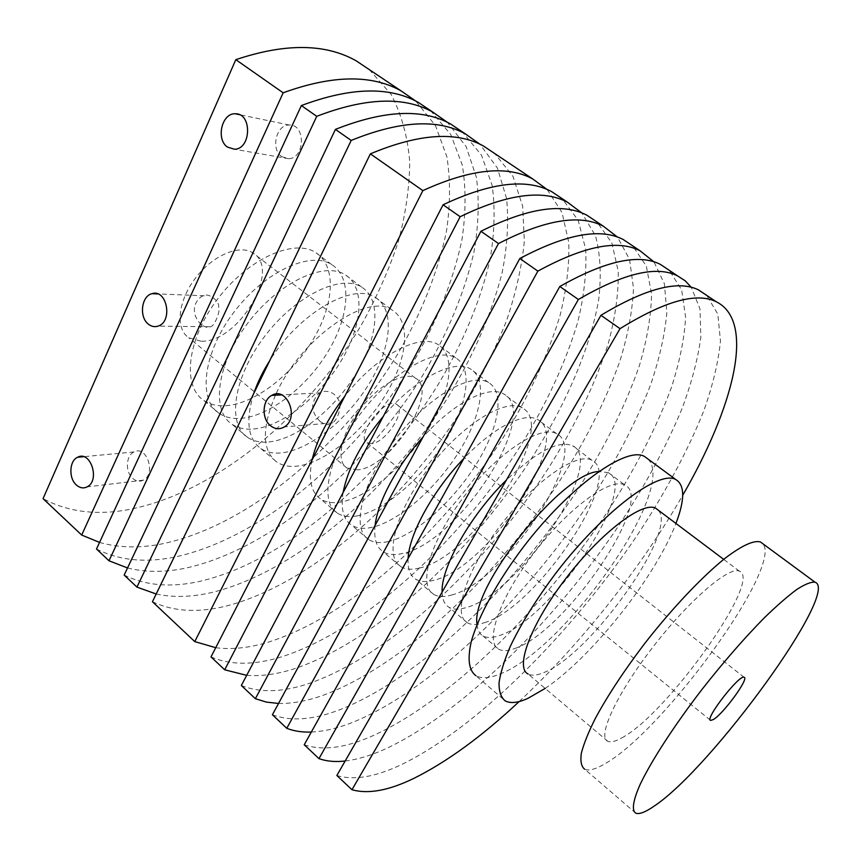 <?xml version="1.0" encoding="UTF-8"?>
<svg xmlns="http://www.w3.org/2000/svg" width="861" height="861" viewBox="0 0 861 861"><rect width="100%" height="100%" fill="white"/><g stroke="black" fill="none" stroke-linecap="round" stroke-linejoin="round"><path stroke-width="0.65" stroke-dasharray="4.3 3.23" d="M635.848 813.214L584.641 769.185C588.892 771.036 595.586 769.282 604.702 763.901C663.067 731.549 783.23 566.344 762.814 543.711M371.511 443.63L367.206 442.834C354.614 436.495 385.459 395.974 396.544 404.315C407.188 409.61 385.814 442.984 371.511 443.63M621.836 737.877C666.758 714.426 763.137 579.388 739.405 571.177C729.289 565.828 689.026 600.214 652.832 647.16C616.519 694.063 596.834 737.167 607.823 741.289C610.815 742.612 615.486 741.472 621.836 737.877M357.649 469.858L346.908 468.018C335.575 461.205 341.01 434.116 359.64 409.771C378.119 385.341 404.261 370.962 415.389 378.108C440.068 390.765 391.292 467.265 357.649 469.858M607.823 741.289L528.073 674.012C531.764 675.95 537.038 675.454 543.904 672.527C590.635 654.737 679.232 530.075 658.062 510.013M200.968 341.193L188.774 337.76C175.3 329.01 177.764 301.393 195.167 278.49C212.398 255.469 239.487 243.954 252.876 252.897C282.16 269.418 238.077 343.205 200.968 341.193M320.346 421.675C315.61 416.939 313.189 412.484 313.06 408.318C311.208 404.735 316.536 393.273 320.583 392.82C324.08 390.119 333.885 390.399 338.621 400.107C341.548 404.455 339.309 417.843 332.701 422.869C330.021 425.614 325.899 425.216 320.346 421.675M201.442 324.823C196.62 319.969 194.274 315.083 194.403 310.154C193.747 302.889 201.087 295.129 204.305 295.764C207.641 292.514 219.803 300.747 218.662 307.173C220.75 311.908 213.668 327.697 210.062 326.75C208.308 328.041 205.435 327.395 201.442 324.823M545.164 688.423C592.153 656.857 656.071 576.117 675.928 523.445M369.24 69.569L391.088 94.344C401.538 114.395 407.748 136.931 409.728 161.976C409.459 187.902 405.574 214.701 398.094 242.382C388.785 270.15 376.612 297.551 361.577 324.597C306.419 417.886 211.171 496.689 122.262 510.681C92.622 515.061 66.211 511.047 43.05 498.637M647.913 458.988C678.242 488.424 564.45 650.399 499.455 674.195C489.371 678.285 481.547 678.802 475.972 675.734L505.267 700.919M99.553 542.408C117.806 547.607 137.652 548.285 159.091 544.453C246.031 527.836 340.622 447.871 397.33 354.614C421.277 313.77 437.614 272.84 446.364 231.846C450.378 205.209 450.551 180.207 446.902 156.842L435.515 125.684L415.777 101.071M515.115 648.387C565.462 631.651 656.05 499.057 624.86 485.044C611.192 476.983 568.949 507.28 534.369 552.471C499.628 597.577 484.356 642.058 498.637 649.183C502.576 651.336 508.065 651.067 515.115 648.387M225.711 405.725C254.727 403.874 292.062 374.912 313.124 339.492C334.326 304.137 336.737 265.683 315.632 252.521C293.924 238.249 247.839 258.752 217.499 299.187C186.902 339.449 181.972 386.341 203.723 400.365C209.783 404.444 217.112 406.231 225.711 405.725M132.766 478.447C136.178 481.342 139.686 481.923 143.292 480.19C156.368 474.088 146.79 444.943 134.047 451.939C125.846 455.372 125.06 472.076 132.766 478.447M281.773 156.648L288.596 158.704C305.009 158.661 305.903 124.285 289.414 125.039C276.306 124.178 270.311 149.308 281.773 156.648M152.44 601.71C173.416 611.611 198.03 613.054 226.271 606.036C311.036 584.135 406.112 499.412 465.381 404.1C481.676 376.537 495.355 348.823 506.429 320.981C515.814 293.353 521.777 266.824 524.338 241.403L522.67 206.263L512.995 176.376L494.806 153.592M275.445 395.21C261.55 428.455 262.035 450.755 276.887 462.099C282.483 465.747 289.404 467.06 297.658 466.059C325.544 462.518 362.825 431.921 384.953 395.92C407.199 359.984 411.73 322.014 392.325 310.186C367.97 291.718 300.737 338.093 275.994 394.026M215.724 647.698C231.146 649.7 248.022 648.053 266.318 642.758C348.21 618.004 441.833 532.873 502.759 438.303C528.622 396.953 547.704 356.045 560.016 315.6C566.527 289.393 569.444 264.994 568.766 242.382L562.05 212.549L547.101 189.485M312.08 459.978C308.184 479.437 311.036 492.449 320.636 499.003C325.921 502.372 332.583 503.405 340.633 502.081C367.798 497.486 405.004 465.898 427.777 429.564C450.658 393.294 456.513 355.647 438.184 344.669C420.243 332.529 376.397 355.41 344.723 396.383M477.069 624.462C477.511 630.069 479.459 633.89 482.903 635.902C486.96 638.162 492.557 638.023 499.703 635.461C550.792 619.662 640.562 487.434 608.34 472.624L598.621 471.527M240.789 418.371C269.579 416.175 306.903 386.88 328.202 351.331C349.62 315.858 352.45 277.49 331.7 264.596C310.347 250.616 264.413 271.581 233.858 312.274C203.056 352.784 197.632 399.59 219.049 413.302C225.022 417.294 232.266 418.984 240.789 418.371M253.715 393.585C245.428 420.728 247.807 439.056 260.861 448.57C266.555 452.316 273.572 453.736 281.902 452.843C310.046 449.679 347.338 419.447 369.24 383.575C391.249 347.769 395.307 309.68 375.514 297.551C353.677 281.934 299.37 312.565 269.762 360.619M357.111 515.9C383.984 510.896 421.169 478.91 444.19 442.457C467.319 406.058 473.69 368.551 455.781 357.907C437.442 346.24 392.831 370.973 360.587 413.571C328.127 456.018 318.796 502.049 337.415 513.167C342.592 516.428 349.157 517.343 357.111 515.9M519.172 701.543C580.895 643.813 640.918 568.045 682.719 495.279M96.507 549.006C118.646 560.231 144.207 563.019 173.19 557.368C260.14 539.578 355.335 457.891 412.494 363.59C436.635 322.294 453.101 281.073 461.916 239.95C465.941 213.27 466.081 188.344 462.325 165.161L450.712 134.467L430.597 110.628M156.185 594.004C173.104 597.652 191.572 597.168 211.569 592.562C296.152 572.027 390.334 489.489 449.119 395.543C474.002 354.431 491.674 313.49 502.124 272.743C507.344 246.3 508.829 221.589 506.591 198.579L497.41 168.056L479.921 144.218M210.999 656.9C230.705 665.349 254.253 665.327 281.665 656.825C363.966 630.467 458.838 542.548 520.345 446.192C546.455 404.067 565.602 362.664 577.774 321.982C584.145 295.721 586.782 271.452 585.695 249.184L578.151 220.222L562.082 198.611M336.855 775.492C353.516 780.561 374.557 777.16 399.988 765.3C476.413 728.89 570.66 633.997 637.032 535.564C665.37 492.621 687.595 451.142 703.685 411.127C712.79 385.448 718.386 362.072 720.474 340.988L717.848 314.222L706.73 295.409M127.525 567.948C145.132 572.382 164.311 572.479 185.061 568.26C270.849 549.716 365.258 468.47 422.999 374.858C447.408 333.874 464.402 292.944 473.98 252.058C478.587 225.517 479.405 200.656 476.434 177.463L466.135 146.618L447.483 122.391M124.156 575.062C145.724 585.641 170.822 587.772 199.451 581.455C285.346 561.641 380.487 478.458 438.68 383.651C463.293 342.151 480.395 300.876 490.006 259.839C494.58 233.245 495.301 208.47 492.18 185.492L481.503 155.184L462.335 131.862M246.698 675.336C261.292 676.477 277.253 674.26 294.591 668.674C375.009 641.714 468.255 555.27 530.279 460.431C565.16 405.875 590.043 349.243 598.675 299.725C601.505 275.714 600.429 254.35 595.435 235.645L581.885 212.99M484.463 622.686C536.274 607.801 625.237 475.939 592.013 460.344C577.387 451.541 534.638 480.729 500.521 525.414C466.221 569.993 452.154 614.819 467.329 622.761C471.516 625.14 477.231 625.118 484.463 622.686M253.5 429.026C282.096 426.529 319.409 396.943 340.891 361.297C362.492 325.727 365.699 287.445 345.239 274.777C324.199 261.034 278.394 282.408 247.656 323.295C216.671 364.02 210.848 410.762 231.975 424.204C237.851 428.111 245.03 429.725 253.5 429.026M268.912 441.951C297.26 439.099 334.574 409.158 356.282 373.394C378.097 337.684 381.767 299.51 361.674 287.133C341.021 273.69 295.366 295.538 264.413 336.683C233.202 377.667 226.874 424.322 247.645 437.431C253.435 441.252 260.517 442.758 268.912 441.951M343.098 492.567C340.569 508.829 343.388 519.678 351.568 525.102C356.637 528.277 363.116 529.095 370.994 527.545C397.621 522.186 434.783 489.877 458.02 453.316C481.353 416.821 488.155 379.421 470.623 369.057C454.371 358.37 414.873 378.549 383.285 416.38M442.102 592.088C442.285 599.536 444.545 604.573 448.872 607.199C453.209 609.706 459.042 609.814 466.393 607.532C519.043 593.724 607.048 462.292 572.651 445.794C558.811 439.928 536.726 451.347 506.397 480.051M387.848 541.677C414.173 535.886 451.304 503.179 474.788 466.501C498.379 429.865 505.73 392.616 488.628 382.607C471.15 371.608 426.948 397.384 394.263 440.477C361.351 483.441 350.922 529.214 368.756 539.599C373.696 542.656 380.056 543.356 387.848 541.677M345.164 761.006C356.82 759.628 369.509 755.926 383.22 749.931C458.547 715.932 550.254 625.721 615.604 530.301C643.501 488.671 665.682 448.021 682.149 408.362C691.62 382.747 697.851 359.069 700.832 337.329L699.993 308.884L691.297 287.337M241.338 685.485C260.334 693.148 283.312 692.341 310.272 683.053C391.228 654.338 485.981 564.741 548.64 467.867C575.299 425.538 595.166 384.103 608.264 343.571C615.271 317.429 618.607 293.364 618.263 271.366L611.859 242.899L596.942 221.934M304.234 744.754C321.723 750.738 343.442 748.241 369.412 737.264C447.44 703.534 541.87 610.449 606.973 512.543C634.729 469.805 656.147 428.326 671.203 388.128C679.577 362.287 684.387 338.653 685.625 317.246L681.675 289.877L669.234 270.311M278.534 703.459C292.245 703.738 307.226 700.972 323.488 695.161C402.313 665.919 495.14 578.194 558.272 483.107C585.146 441.575 605.735 400.763 620.038 360.673C627.97 334.746 632.458 310.692 633.513 288.51L629.552 259.376L617.509 237.109M451.508 595.048C504.847 582.111 592.056 451.056 556.723 433.804C541.095 424.236 497.819 452.229 464.187 496.366C430.36 540.407 417.574 585.577 433.675 594.37C438.131 596.996 444.072 597.222 451.508 595.048M375.105 525.382C373.685 538.588 376.397 547.402 383.242 551.815C388.074 554.785 394.349 555.377 402.065 553.591C457.611 543.506 542.226 413.678 503.825 394.026C489.209 384.706 453.908 402.442 422.966 437.108M408.092 558.541C407.576 568.809 410.094 575.686 415.659 579.173C420.254 581.918 426.313 582.273 433.847 580.249C487.993 568.335 574.276 437.711 537.824 419.598C524.823 411.59 493.676 427.024 463.95 458.386M419.307 568.056C474.099 556.981 559.618 426.722 522.272 407.899C505.687 397.599 461.926 424.451 428.778 468.072C395.425 511.563 383.834 557.045 400.828 566.656C405.531 569.508 411.698 569.971 419.307 568.056M311.327 732.033C324.059 731.473 337.953 728.202 353.021 722.239C430.166 690.651 522.476 601.656 586.718 506.386C614.108 464.779 635.483 424.042 650.841 384.157C659.526 358.38 664.864 334.509 666.855 312.543L664.401 283.764L653.973 261.873M272.41 714.759C290.674 721.604 313.038 719.968 339.514 709.851C419.049 678.683 513.651 587.374 577.516 489.984C604.713 447.451 625.344 405.994 639.4 365.613C647.074 339.621 651.131 315.761 651.562 294.042L646.353 266.114L632.641 245.826M744.119 677.295L396.544 404.315M710.303 720.13L367.206 442.834M739.405 571.177L723.692 559.359M415.389 378.108L252.876 252.897M346.908 468.018L188.774 337.76M320.583 392.82L281.601 394.887M332.701 422.869L284.356 426.916M204.305 295.764L157.789 293.935M210.062 326.75L158.004 326.136M134.047 451.939L83.506 456.707M143.292 480.19L87.133 486.863M289.414 125.039L239.283 114.631M288.596 158.704L234.526 149.254M482.903 635.902L498.637 649.183M608.34 472.624L624.86 485.044M331.7 264.596L315.632 252.521M219.049 413.302L203.723 400.365M260.861 448.57L276.887 462.099M375.514 297.551L392.325 310.186M455.781 357.907L438.184 344.669M337.415 513.167L320.636 499.003M592.013 460.344L572.651 445.794M467.329 622.761L448.872 607.199M361.674 287.133L345.239 274.777M247.645 437.431L231.975 424.204M488.628 382.607L470.623 369.057M368.756 539.599L351.568 525.102M556.723 433.804L537.824 419.598M433.675 594.37L415.659 579.173M522.272 407.899L503.825 394.026M400.828 566.656L383.242 551.815"/><path stroke-width="1.29" d="M654.199 806.079C645.556 812.095 639.432 814.474 635.848 813.214C631.533 810.567 632.878 800.687 640.326 784.048C651.648 760.414 674.378 725.339 702.027 689.392C723.541 662.001 744.313 638.141 764.342 617.8C776.783 605.713 787.632 596.242 796.888 589.398C805.013 584.188 811.051 581.788 815.012 582.197C840.831 590.614 711.584 768.141 654.199 806.079M713.328 719.559L710.659 720.42C704.201 719.559 739.491 674.045 744.119 677.295C749.49 678.081 723.348 713.92 713.328 719.559M762.814 543.711L760.403 541.935C753.655 540.105 741.891 545.54 725.113 558.229C702.016 576.784 672.118 608.34 644.695 643.511C624.139 670.601 607.694 695.559 595.349 718.365C588.386 732.302 583.704 743.979 581.304 753.397C580.239 761.328 581.347 766.591 584.641 769.185M658.062 510.013L655.727 508.259C642.995 500.908 601.258 532.281 566.247 577.946C531.076 623.536 514.652 667.673 528.073 674.012M675.928 523.445C684.99 499.767 684.936 485.13 675.767 479.523C659.031 469.772 603.367 511.165 556.195 572.694C536.392 599.073 521.023 623.784 510.099 646.805C504.105 660.979 500.402 673.044 499.025 683.01C498.96 691.555 501.048 697.528 505.267 700.919C510.498 703.674 518.021 702.834 527.858 698.4L545.164 688.423M235.817 59.667L283.161 92.805L81.687 535.047L43.05 498.637L235.817 59.667C285.346 43.072 325.458 43.459 356.163 60.819L369.24 69.569M270.526 425.732C275.057 429.241 279.664 429.628 284.356 426.916C299.822 418.026 286.853 385.879 271.721 395.403C262.164 400.204 261.453 418.801 270.526 425.732M148.34 324.113C151.375 326.545 154.593 327.223 158.004 326.136C173.222 321.799 166.959 288.467 151.913 293.698C141.355 296.098 138.944 317.052 148.34 324.113M475.972 675.734C468.728 670.471 467.232 658.805 471.484 640.735C478.748 615.55 497.895 580.68 523.66 546.649C570.23 485.776 626.582 445.826 644.545 456.502L647.913 458.988M81.687 535.047L99.553 542.408M415.777 101.071L401.054 90.857C371.554 74.337 332.249 74.982 283.161 92.805M76.392 485.001C79.879 488.047 83.463 488.671 87.133 486.863C100.436 480.513 90.534 449.969 77.576 457.256C69.235 460.829 68.514 478.307 76.392 485.001M227.508 147.113L234.526 149.254C251.39 149.136 252.176 112.92 235.236 113.792C221.761 112.963 215.713 139.439 227.508 147.113M494.806 153.592L483.355 145.929C456.19 131.033 418.521 133.67 370.37 153.861L152.44 601.71L194.758 641.596L215.724 647.698M370.37 153.861L422.859 190.615L194.758 641.596M275.994 394.026L275.445 395.21M547.101 189.485L532.647 178.916C506.968 165.054 470.375 168.95 422.859 190.615M344.723 396.383C327.675 418.5 316.794 439.702 312.08 459.978M598.621 471.527C561.695 472.721 470.063 587.859 477.069 624.462M269.762 360.619C262.713 371.769 257.364 382.758 253.715 393.585M706.73 295.409L698.486 289.888C678.328 279.836 645.815 288.306 600.946 315.298L336.855 775.492L351.955 789.72C368.217 794.359 388.946 790.527 414.109 778.247C447.193 761.748 482.203 736.177 519.172 701.543M682.719 495.279C733.217 407.963 756.399 321.465 716.137 301.694C696.614 292.073 664.584 301.07 620.028 328.665L351.955 789.72M430.597 110.628L418.285 102.384C389.247 86.197 350.276 87.252 301.372 105.559L316.74 116.321L108.992 560.78L127.525 567.948M108.992 560.78L96.507 549.006L301.372 105.559M462.335 131.862L450.443 123.898C422.31 108.335 383.974 110.176 335.424 129.398L124.156 575.062L136.931 587.094L156.185 594.004M479.921 144.218L465.306 133.853C437.603 118.581 399.569 120.777 351.191 140.44L136.931 587.094M562.082 198.611L551.578 191.583C526.501 178.13 490.329 182.521 443.081 204.778L460.161 216.724L224.699 669.804L246.698 675.336M224.699 669.804L210.999 656.9L443.081 204.778M600.946 315.298L620.028 328.665M447.483 122.391L432.803 112.102C404.186 96.195 365.495 97.594 316.74 116.321M335.424 129.398L351.191 140.44M581.885 212.99L567.55 202.27C542.979 189.162 507.172 193.983 460.161 216.724M383.285 416.38C361.125 443.35 347.726 468.75 343.098 492.567M506.397 480.051C470.515 515.018 440.746 567.851 442.102 592.088M691.297 287.337L685.195 280.794L677.575 275.897C656.685 265.328 623.612 273.195 578.366 299.488L318.968 758.638C326.588 761.35 335.327 762.136 345.164 761.006M596.942 221.934L586.954 215.25C562.997 202.583 527.664 207.921 480.933 231.275L498.476 243.555L255.373 698.702L266.383 702.102L278.534 703.459M255.373 698.702L241.338 685.485L480.933 231.275M669.234 270.311L660.376 264.381C638.884 253.403 605.358 260.786 559.811 286.498L578.366 299.488M318.968 758.638L304.234 744.754L559.811 286.498M617.509 237.109L603.324 226.206C579.905 213.905 544.959 219.684 498.476 243.555M422.966 437.108C397.093 465.553 377.667 501.898 375.105 525.382M463.95 458.386C433.148 490.221 409.061 534.121 408.092 558.541M653.973 261.873L639.981 250.734C617.789 239.283 583.758 246.085 537.867 271.129L286.778 728.309C294.053 731.15 302.243 732.388 311.327 732.033M632.641 245.826L623.203 239.509C600.451 227.67 565.989 233.998 519.829 258.504L537.867 271.129M286.778 728.309L272.41 714.759L519.829 258.504M815.012 582.197L760.403 541.935M723.692 559.359L655.727 508.259M281.601 394.887L271.721 395.403M157.789 293.935L151.913 293.698M675.767 479.523L644.545 456.502M356.163 60.819L401.054 90.857M83.506 456.707L77.576 457.256M239.283 114.631L235.236 113.792M483.355 145.929L532.647 178.916M698.486 289.888L716.137 301.694M418.285 102.384L432.803 112.102M450.443 123.898L465.306 133.853M551.578 191.583L567.55 202.27M660.376 264.381L677.575 275.897M586.954 215.25L603.324 226.206M623.203 239.509L639.981 250.734"/></g></svg>
